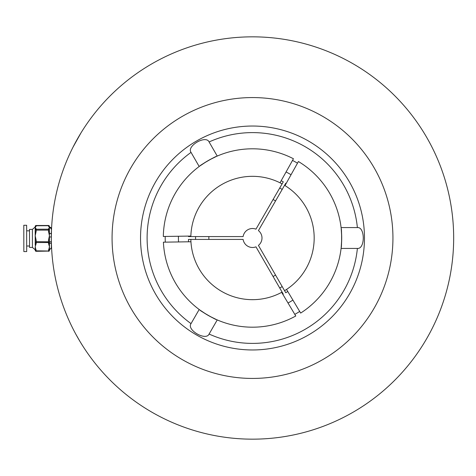<?xml version="1.0" encoding="UTF-8"?>
<svg xmlns="http://www.w3.org/2000/svg" width="476" height="476" viewBox="0 0 476 476"><rect width="100%" height="100%" fill="white"/><g stroke="black" fill="none" stroke-linecap="round" stroke-linejoin="round"><path stroke-width="0.71" d="M341.679 239.803L341.191 247.49C341.744 248.079 341.744 227.927 341.191 228.51L341.679 236.197M209.482 159.871L216.378 156.449C216.616 155.676 199.158 165.755 199.944 165.94L200.396 165.606M199.944 165.94L206.352 161.673M206.352 314.327L199.944 310.06C199.158 310.245 216.61 320.318 216.378 319.551L209.482 316.129M275.55 275.068A43.649 43.649 0 0 1 273.087 276.491M208.881 239.422A43.649 43.649 0 0 1 208.881 236.578M190.858 236.066L163.322 236.477A89.196 89.196 0 0 1 293.442 158.752L280.025 182.802M281.655 292.353L295.774 315.993A89.196 89.196 0 0 1 163.405 242.171L190.941 241.76M284.999 185.58L298.41 161.525A89.196 89.196 0 0 1 300.665 313.077L286.54 289.432M273.087 199.509A43.649 43.649 0 0 1 275.55 200.931M82.8 346.01L80.468 342.262M79.938 341.381L75.809 334.152M81.42 343.815L82.146 344.975M51.432 244.081L51.348 239.666M51.343 238.637L51.491 230.313M252.506 439.164A201.164 201.164 0 0 1 51.343 238A201.164 201.164 0 0 1 252.506 36.836A201.164 201.164 0 0 1 453.67 238A201.164 201.164 0 0 1 252.506 439.164M80.89 133.054L73.03 147.143M195.588 239.422A56.936 56.936 0 0 1 195.588 236.578M165.303 242.141A87.298 87.298 0 0 1 165.22 236.447M178.536 241.945A74.078 74.078 0 0 1 178.446 236.251M357.381 248.424A105.392 105.392 0 0 1 209.095 334.039C206.007 341.262 186.36 330.017 191.037 323.615A105.392 105.392 0 0 1 191.037 152.385C186.33 146.102 205.888 134.708 209.095 141.961A105.392 105.392 0 0 1 357.381 227.576C365.181 226.641 365.265 249.275 357.381 248.424L341.09 248.424M252.506 126.033A111.967 111.967 0 0 1 364.473 238A111.967 111.967 0 0 1 252.506 349.967A111.967 111.967 0 0 1 140.539 238A111.967 111.967 0 0 1 252.506 126.033M252.506 97.568A140.432 140.432 0 0 1 392.938 238A140.432 140.432 0 0 1 252.506 378.432A140.432 140.432 0 0 1 112.068 238A140.432 140.432 0 0 1 252.506 97.568M299.69 311.447A87.298 87.298 0 0 1 294.805 314.362M217.24 319.926L209.095 334.039M191.037 323.615L199.182 309.501M199.182 166.499L191.037 152.385M209.095 141.961L217.24 156.074M292.514 160.412A87.298 87.298 0 0 1 297.488 163.185M341.09 227.576L357.381 227.576M286.07 171.967A74.078 74.078 0 0 1 291.044 174.74M292.907 300.088A74.078 74.078 0 0 1 288.022 303.01M279.727 187.996A56.936 56.936 0 0 1 282.197 189.424M282.197 286.576A56.936 56.936 0 0 1 279.727 288.004M48.475 226.171L48.469 225.553A0.946 0.875 179.9 0 1 49.421 226.427L49.427 227.474L48.475 226.171A0.946 0.91 -0.1 0 1 49.421 226.987L49.439 235.751L48.481 231.324L49.433 231.544L49.433 233.585L51.325 233.579M48.475 228.778A0.946 0.91 179.9 0 1 49.427 229.682L49.427 230.104L35.194 230.134L35.188 227.022A0.946 0.91 -0.1 0 1 36.134 226.195L35.188 227.498L36.14 228.801A0.946 0.91 179.9 0 0 35.194 229.712L35.194 230.134A0.946 0.91 179.9 0 1 36.14 229.224L48.481 229.2L49.427 227.474L49.427 230.104A0.946 0.91 179.9 0 0 48.481 229.2L48.481 231.324M49.45 240.398L48.498 240.178L49.439 235.751L49.462 246.657L48.504 243.539A0.946 0.69 -0.1 0 0 49.45 242.843M51.408 243.176L49.45 243.176L49.468 250.108A0.946 0.69 179.9 0 1 48.516 250.798L49.462 246.657L49.462 249.097A0.946 0.69 179.9 0 1 48.516 249.787M49.462 247.08L49.462 246.657M35.224 245.247L35.2 231.568L36.146 231.348L35.206 235.775L36.164 240.201L35.212 240.422M49.468 250.108L49.468 250.34A0.946 0.756 179.9 0 1 48.522 251.096L48.522 251.06A0.946 0.946 0 0 0 49.468 250.108A0.946 0.91 -0.1 0 1 48.516 251.019L36.182 250.822A0.946 0.69 179.9 0 1 35.236 250.132L35.224 246.687L36.182 251.12A0.946 0.756 179.9 0 1 35.236 250.364L35.248 249.829M32.41 241.945L32.422 247.425L35.23 249.793L32.422 247.425L29.536 247.431L29.5 229.402L32.386 229.396L32.41 241.945M35.194 230.128L35.2 232.716M36.164 240.201L36.164 241.635L35.218 241.862L35.218 242.873A0.946 0.69 -0.1 0 0 36.17 243.563L35.224 246.687M23.8 225.797L23.8 225.273L26.644 225.267L26.698 251.578L23.848 251.584L23.8 225.797M49.45 249.799L51.36 247.865L51.337 235.662M51.366 234.846L51.337 234.043M49.45 241.766L51.378 241.76M49.444 236.971L51.343 236.965M51.479 230.497L51.337 232.996M36.182 249.811A0.946 0.69 179.9 0 1 35.23 249.121M36.17 243.563L36.164 241.635L49.45 241.832A0.946 0.69 179.9 0 1 48.504 242.522L36.17 242.546A0.946 0.69 179.9 0 1 35.218 241.862M49.433 231.092L49.433 232.556M49.45 243.176L49.456 243.938M35.188 227.022L35.188 226.451L35.188 227.022L32.386 229.396L35.188 227.106M49.462 248.883L49.456 246.241M51.348 243.176L51.587 247.865L49.468 249.769M49.456 243.272L51.408 243.272M49.433 233.49L50.694 233.49M188.484 236.102A64.052 64.052 0 0 0 188.472 236.578L243.123 236.578A9.49 9.49 0 0 1 255.963 229.164L283.285 181.832A64.052 64.052 0 0 0 281.185 180.731M190.846 236.578A61.678 61.678 0 0 1 282.101 183.891M284.565 185.313A61.678 61.678 0 0 1 284.565 290.687L258.426 245.414A9.49 9.49 0 0 0 258.426 230.586L285.755 183.254A64.052 64.052 0 0 1 286.159 183.504M287.76 291.473A64.052 64.052 0 0 1 285.755 292.746L284.565 290.687M282.101 292.109A61.678 61.678 0 0 1 190.846 239.422L243.123 239.422A9.49 9.49 0 0 0 255.963 246.836L283.285 294.168A64.052 64.052 0 0 1 282.875 294.394M188.567 241.796A64.052 64.052 0 0 1 188.472 239.422L190.846 239.422M48.475 225.749A0.946 0.91 179.9 0 1 49.421 226.653A0.946 0.946 0 0 0 48.475 225.707L36.134 225.773L36.134 226.195M36.14 228.801L36.146 231.348M48.504 243.539L48.498 240.178M36.134 225.773L36.134 225.773A0.946 0.91 179.9 0 0 35.188 226.683A0.946 0.946 0 0 1 36.134 225.731L36.134 225.576A0.946 0.875 179.9 0 0 35.188 226.451A0.946 0.946 0 0 1 36.134 225.499L48.469 225.475L36.134 225.576M36.182 251.084L36.182 251.042A0.946 0.91 -0.1 0 1 35.236 250.132A0.946 0.946 0 0 0 36.182 251.084L48.522 251.06M35.236 250.364A0.946 0.946 0 0 0 36.182 251.31L48.522 251.096L36.182 251.239M48.469 225.553L48.469 225.475A0.946 0.946 0 0 1 49.421 226.427M48.522 251.215L48.522 251.286A0.946 0.946 0 0 0 49.468 250.34M26.686 246.015L29.53 246.009M26.656 230.83L29.506 230.83M49.421 227.076L51.325 228.891M51.509 229.753L51.325 229.432M48.475 225.707L36.134 225.731M49.421 226.998L50.587 227.391M50.831 227.617L51.319 228.718"/></g></svg>
